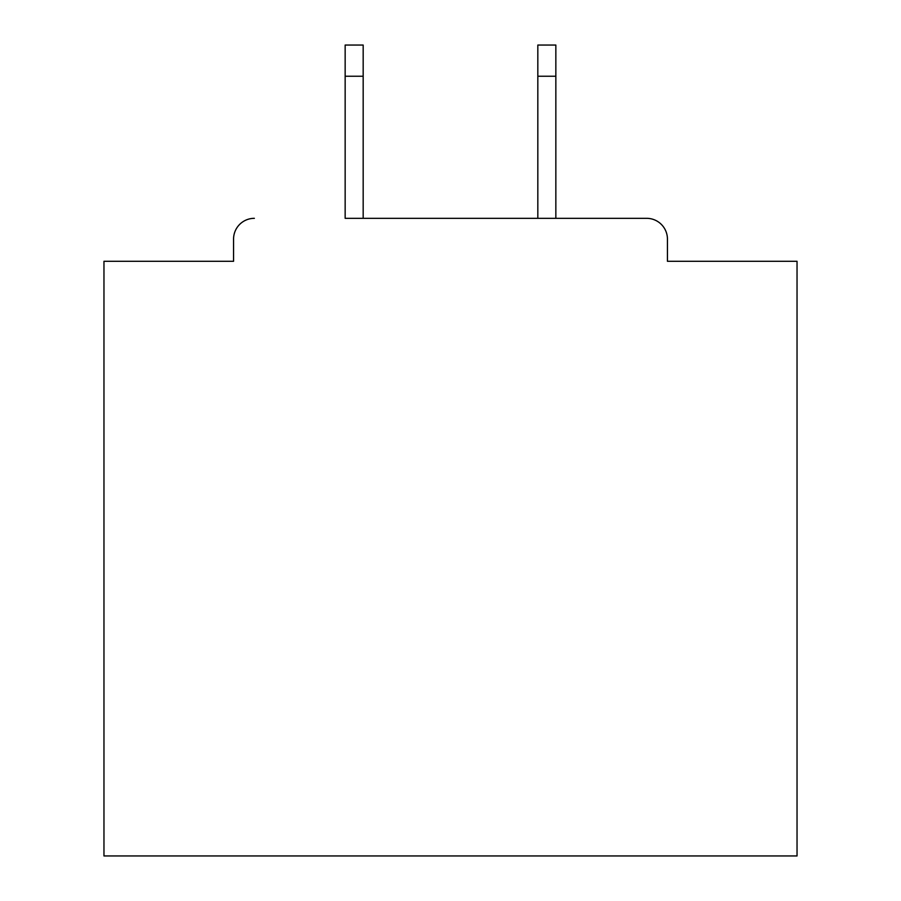 <?xml version="1.0" encoding="UTF-8"?>
<svg xmlns="http://www.w3.org/2000/svg" width="901" height="901" viewBox="0 0 901 901"><rect width="100%" height="100%" fill="white"/><g stroke="black" fill="none" stroke-linecap="round" stroke-linejoin="round"><path stroke-width="1.35" d="M667.438 261.29L667.438 239.114L667.438 261.29L797.036 261.29L797.036 855.95L103.964 855.95L103.964 261.29L233.562 261.29L233.562 239.114L233.562 261.29M345.151 76.236L345.151 45.05L363.171 45.05L363.171 76.236L345.151 76.236L345.151 218.324L646.636 218.324L555.849 218.324L555.849 76.236L537.829 76.236L537.829 45.05L555.849 45.05L555.849 76.236M254.364 218.324A20.791 20.791 0 0 0 233.562 239.114M667.438 239.114A20.791 20.791 0 0 0 646.636 218.324M537.829 76.236L537.829 218.324L363.171 218.324L363.171 76.236"/></g></svg>
